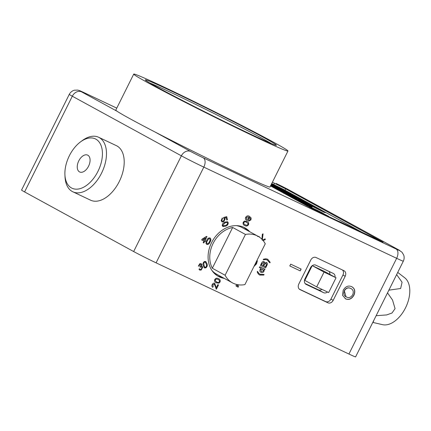 <?xml version="1.0" encoding="UTF-8"?>
<svg xmlns="http://www.w3.org/2000/svg" width="431" height="431" viewBox="0 0 431 431"><rect width="100%" height="100%" fill="white"/><g stroke="black" fill="none" stroke-linecap="round" stroke-linejoin="round"><path stroke-width="0.65" d="M312.168 265.706L304.841 280.403L316.683 286.879L328.67 292.547L336.04 277.769L324.193 271.298L312.249 265.647M336.04 277.769L324.053 272.101L312.243 265.652M324.053 272.101L316.683 286.879M157.687 87.412A73.248 2.053 -153.5 0 1 145.295 79.934A73.248 2.053 -153.5 0 1 190.254 100.116A73.248 2.053 -153.5 0 1 264.009 137.688A73.248 2.053 -153.5 0 1 276.346 145.274A73.248 2.053 -153.5 0 1 229.691 124.133A73.248 2.053 -153.5 0 1 157.687 87.412M271.201 143.507A71.81 2.01 26.5 0 0 262.328 138.48A71.81 2.01 26.5 0 0 201.352 107.195A71.81 2.01 26.5 0 0 149.805 82.978M287.967 151.001L270.032 186.973A86.173 2.414 -153.5 0 1 216.114 162.654A86.173 2.414 -153.5 0 1 130.372 118.951A86.173 2.414 -153.5 0 1 115.794 110.077L133.729 74.1A86.173 2.414 -153.5 0 1 187.647 98.419A86.173 2.414 -153.5 0 1 273.389 142.122A86.173 2.414 -153.5 0 1 287.967 151.001A86.173 2.414 -153.5 0 1 234.049 126.682A86.173 2.414 -153.5 0 1 148.307 82.978A86.173 2.414 -153.5 0 1 133.729 74.1M373.101 322.48L382.545 324.667A26.151 15.591 -64.7 0 0 392.813 322.469A26.151 15.591 -64.7 0 0 408.577 299.782A26.151 15.591 -64.7 0 0 404.714 277.779L397.721 272.397M388.87 290.155L400.641 288.501L402.069 282.235L396.633 274.59M376.134 315.702L386.682 314.921L391.994 313.03L395.06 308.644L392.549 300.062L387.517 292.87M373.074 322.474L373.866 320.249M214.148 273.179L218.673 275.317M257.921 236.21A26.571 21.318 118.7 0 0 245.444 234.448L225.106 275.242A26.571 21.318 118.7 0 0 232.433 282.844A26.571 21.318 118.7 0 0 244.91 284.605L265.248 243.811A26.571 21.318 118.7 0 0 257.921 236.21L242.125 227.579A26.571 21.318 118.7 0 0 236.317 225.639M211.874 270.372A26.571 21.318 118.7 0 0 216.637 274.208L232.433 282.844M225.106 275.242L212.321 268.249A26.571 21.318 118.7 0 1 232.659 227.46L212.321 268.249M245.444 234.448L232.659 227.46M247.507 230.52A27.649 22.18 118.7 0 0 243.747 227.288M224.276 278.383A27.649 22.18 -61.3 0 1 219.309 276.858A27.649 22.18 -61.3 0 1 218.377 276.384A27.649 22.18 -61.3 0 1 211.869 242.06A27.649 22.18 -61.3 0 1 243.968 227.396A27.649 22.18 -61.3 0 1 244.9 227.864A27.649 22.18 -61.3 0 1 249.759 231.754M217.272 275.727A27.649 22.18 118.7 0 0 222.019 277.149M264.036 261.542L264.677 263.039L266.525 262.414C267.5 263.109 267.603 264.133 266.843 265.485L265.636 267.899L260.426 265.431L261.628 263.029C262.193 261.779 262.996 261.283 264.036 261.542L264.068 261.558M264.031 274.504L263.761 275.048L259.704 275.07L258.304 273.987L257.183 271.939L257.469 271.363L258.918 273.443L260.119 274.245L264.084 274.493L263.799 275.07L259.489 274.956M259.818 274.089L260.119 274.245M257.442 236.393L258.918 236.409L259.607 237.265M258.81 236.344L259.564 237.233M246.893 221.437C248.445 221.922 248.983 223.026 248.509 224.745C247.416 226.167 246.193 226.437 244.84 225.553C243.294 225.068 242.755 223.969 243.229 222.251L244.447 221.055L247.275 221.631M244.84 225.553L244.469 225.365L244.84 225.553M222.52 223.845L224.766 222.11L227.546 221.717L228.22 222.725C228.204 224.422 227.358 225.569 225.677 226.156L222.902 226.55L222.229 225.542L222.52 223.845M210.026 237.939C211.109 238.925 211.125 240.277 210.075 241.985C209.342 243.844 208.248 244.668 206.783 244.442L205.926 243.273L206.735 240.401C207.462 238.542 208.561 237.718 210.026 237.939L210.129 237.993M204.359 267.845L203.206 265.598C202.64 263.95 203.044 262.592 204.407 261.531L205.776 261.488L207.036 263.799C207.597 265.448 207.198 266.8 205.835 267.861L204.466 267.91M218.398 278.674C219.945 279.164 220.483 280.263 220.009 281.982L218.792 283.178L216.384 282.817C214.832 282.327 214.293 281.227 214.767 279.509C215.861 278.087 217.084 277.812 218.436 278.695C219.982 279.186 220.521 280.285 220.047 282.003L218.829 283.199L216.001 282.623M218.436 278.695L218.808 278.884M351.631 286.647C354.799 288.323 355.564 291.194 353.921 295.262C351.701 298.963 348.954 300.17 345.673 298.893L342.483 295.23L343.232 290.198C345.511 286.426 348.313 285.241 351.631 286.647L352.014 286.841M299.276 289.104L325.674 301.587A4.488 3.599 118.7 0 0 330.933 299.109L333.19 300.342L345.199 276.255L342.941 275.021A4.488 3.599 118.7 0 0 342.456 269.995M333.19 300.342A4.488 3.599 -61.3 0 1 327.932 302.815L325.674 301.587M299.75 289.47L327.932 302.815M300.046 289.632A4.488 3.599 -61.3 0 1 299.895 289.557A4.488 3.599 -61.3 0 1 298.791 284.077L310.799 259.99A4.488 3.599 -61.3 0 1 316.063 257.512L343.943 270.695A4.488 3.599 -61.3 0 1 344.094 270.776A4.488 3.599 -61.3 0 1 345.199 276.255M156.092 262.845L348.927 354.029L396.655 258.309L203.815 167.126L156.092 262.845A17.951 0.501 -153.5 0 1 133.658 251.542L181.381 155.828L72.311 96.21L24.589 191.93L133.658 251.542M301.118 269.073L300.218 270.883L289.794 265.954L290.693 264.144L301.118 269.073M257.059 260.249L257.35 260.976L256.542 263.847L253.951 266.471M239.086 284.886L237.433 285.667L238.645 286.782L237.944 287.111L236.069 286.006L235.956 285.521L237.713 284.692M214.686 283.237L216.265 287.763L217.833 284.622L218.501 284.934L216.405 289.136L214.282 284.061L212.855 284.832L213.183 286.491L212.704 287.283C211.82 286.663 211.675 285.748 212.262 284.53C212.876 283.356 213.684 282.925 214.686 283.237L214.773 283.28M218.463 284.918L216.405 289.136L215.985 288.829M201.218 270.043L199.672 270.086L198.955 269.17L199.655 268.734L200.21 269.429L201.078 269.407L201.994 267.543L201.53 266.859L200.081 267.204L200.011 266.498L201.094 264.855L200.727 264.316L199.914 264.338L199.106 265.954L198.352 266.153L199.758 263.718L201.218 263.664L201.837 264.521L201.315 266.159L202.144 266.245L202.753 267.172L201.218 270.043L199.65 270.075M203.815 242.939L203.146 242.626L203.928 241.058L201.654 239.986L202.069 239.162L206.508 236.377L206.977 236.597L205.005 240.552L205.673 240.87L205.264 241.689L204.596 241.376L203.815 242.939L203.152 242.621M226.183 217.585L224.492 217.973L225.127 218.97L223.657 221.793L222.207 221.97L221.13 220.677L222.315 217.919L222.563 218.684L221.723 220.403L222.213 221.092L223.452 221.038L224.481 219.088L223.657 218.226L223.581 217.472L226.733 216.653L227.428 219.735L226.744 220.058L226.183 217.585L224.529 217.994L225.165 218.991L223.694 221.814L221.917 221.852M249.404 217.343L249.145 217.208L249.053 219.093C248.326 220.246 247.448 220.613 246.413 220.187L246.451 220.209C245.406 219.638 245.147 218.684 245.681 217.337C246.731 215.812 247.944 215.457 249.312 216.27L251.144 218L250.912 219.929L248.649 221.151L248.994 220.295L249.678 220.252L250.341 219.589L250.535 218.813L249.183 217.224L249.091 219.11C248.364 220.268 247.486 220.634 246.451 220.209L246.343 220.155M249.312 216.27L249.646 216.437M262.657 240.013L265.124 238.855L265.291 239.582L263.147 240.595M261.919 239.227L262.344 234.2L263.088 233.85L262.247 240.207M264.941 269.197L264.532 270.016L263.955 269.747L263.971 271.315C263.131 272.537 262.15 272.877 261.03 272.333L261.067 272.354C259.909 271.842 259.575 270.883 260.06 269.477L261.283 268.486L259.36 267.576L259.769 266.751L264.979 269.213L264.569 270.038L263.993 269.768L264.009 271.336C263.169 272.559 262.188 272.893 261.067 272.354L260.89 272.263M267.629 259.171L270.162 262.301L269.876 262.878L267.225 259.995L265.846 259.581L263.26 259.753L263.546 259.176L265.895 258.767L267.866 259.295M267.5 260.141L265.846 259.581M305.1 283.528L318.396 289.821A4.488 3.599 118.7 0 0 321.93 289.357M329.79 274.358A4.488 3.599 118.7 0 0 329.112 271.455M270.539 185.96L308.618 206.772L319.834 212.424L383.105 242.2L285.678 188.853L272.397 182.227M154.982 131.983L190.642 151.47A10.053 0.28 26.5 0 0 203.2 157.8L396.041 248.983A10.053 0.28 26.5 0 0 398.072 249.554A7.898 6.336 118.7 0 1 398.336 249.689L402.026 252.259L403.702 255.028C404.402 257.129 404.273 259.182 403.319 261.181L355.591 356.9A17.951 0.501 -153.5 0 1 348.927 354.029M24.589 191.93A17.951 0.501 -153.5 0 1 21.55 190.082L69.272 94.362A17.951 0.501 -153.5 0 0 72.311 96.21A7.898 6.336 118.7 0 1 81.567 91.857L117.227 111.343M335.059 277.235A4.488 3.599 -61.3 0 0 333.422 273.502A4.488 3.599 -61.3 0 0 333.271 273.426L315.815 265.167A4.488 3.599 -61.3 0 0 310.552 267.64L304.949 278.884A4.488 3.599 -61.3 0 0 306.053 284.363A4.488 3.599 -61.3 0 0 306.204 284.438L323.665 292.697L318.396 289.821M330.933 299.109L342.941 275.021M327.517 291.997A4.488 3.599 -61.3 0 1 323.665 292.697M300.962 268.998L300.218 270.883M300.068 270.803L289.799 265.949M351.48 286.567C354.648 288.237 355.413 291.108 353.77 295.181L353.921 295.262M353.77 295.181C351.551 298.877 348.803 300.089 345.522 298.812L345.673 298.893M345.522 298.812L345.118 298.602M351.033 288.614L350.565 288.371C348.14 287.191 346.05 287.962 344.288 290.677L346.039 296.803M344.439 290.758C343.275 293.904 343.992 296.016 346.594 297.088C348.981 298.182 351.017 297.39 352.714 294.702C353.846 291.663 353.178 289.578 350.715 288.452C348.291 287.272 346.201 288.043 344.439 290.758L344.288 290.677M345.964 296.76L346.594 297.088M350.565 288.371L350.963 288.576M257.048 260.265L257.35 260.976M257.312 260.96L256.542 263.847M256.504 263.826L253.961 266.45M254.419 265.534L255.874 263.535L256.58 261.208M239.022 284.88L237.433 285.667M237.395 285.645L238.645 286.782M238.607 286.76L237.923 287.084M236.915 286.27L236.064 285.99M216.346 282.795L215.979 282.612M217.984 279.498L218.436 279.73L217.984 279.498C217.057 278.809 216.173 278.905 215.328 279.778L215.258 280.802L216.75 281.971M215.258 280.802L216.362 281.772M215.328 279.778L215.295 280.823M216.788 281.993C217.709 282.677 218.598 282.585 219.444 281.718C219.616 280.533 219.142 279.8 218.021 279.52C217.095 278.83 216.211 278.927 215.365 279.8M214.649 283.215L216.265 287.763M216.367 289.115L215.947 288.813M214.245 284.04L212.855 284.832M212.817 284.81L213.146 286.475L212.672 287.262M205.754 261.477L206.999 263.777C207.559 265.426 207.16 266.784 205.797 267.84L205.835 267.861M205.797 267.84L204.321 267.823M205.339 262.172L204.499 262.145L203.809 262.958L203.911 265.232L204.854 267.198L205.695 267.236C206.568 266.353 206.767 265.318 206.293 264.149L205.361 262.183L204.536 262.167L203.847 262.98L203.949 265.254L204.854 267.198M199.634 268.745L200.173 269.407M201.509 266.848L200.571 266.881M200.534 266.859L200.043 267.182M200.706 264.305L199.914 264.338M199.876 264.316L199.106 265.954M199.068 265.932L198.352 266.126M201.196 263.653L201.837 264.521M201.8 264.499L201.315 266.159M202.128 266.234L202.753 267.172M202.715 267.15L201.18 270.021M209.989 237.917C211.071 238.903 211.088 240.256 210.037 241.963L210.075 241.985M210.037 241.963C209.31 243.827 208.211 244.646 206.745 244.425M209.676 238.693L208.701 238.769L207.365 240.697C206.573 241.877 206.487 242.874 207.112 243.682L207.149 243.704C208.189 243.682 208.943 243.003 209.407 241.667C210.204 240.476 210.285 239.48 209.649 238.677L208.739 238.79L207.403 240.719C206.611 241.899 206.524 242.895 207.149 243.704M201.66 239.981L203.928 241.058M206.939 236.581L205.005 240.552M205.635 240.848L205.264 241.689M205.226 241.672L204.596 241.376M204.558 241.355L203.777 242.917M205.49 237.923L202.856 239.528L204.337 240.234L205.49 237.923L202.893 239.55M227.53 221.706L228.22 222.725M228.182 222.703C228.166 224.4 227.32 225.548 225.639 226.135L222.886 226.539M226.975 222.337L224.907 222.875L222.784 225.246L223.199 225.806L225.505 225.375C226.749 225.009 227.455 224.217 227.622 222.994L227.013 222.353L224.944 222.897L222.822 225.262L223.177 225.796M222.288 217.935L222.563 218.684M222.525 218.668L221.723 220.403M221.685 220.381L222.197 221.081M226.701 216.658L227.428 219.735M227.39 219.713L226.733 220.025M222.17 221.949L221.9 221.841M246.855 221.415C248.407 221.9 248.946 223.005 248.471 224.723L248.509 224.745M248.471 224.723C247.378 226.146 246.155 226.42 244.803 225.537M246.877 222.461L246.451 222.24C245.53 221.556 244.641 221.647 243.795 222.515C243.623 223.7 244.097 224.432 245.217 224.713M243.795 222.515L243.833 222.536C243.66 223.721 244.135 224.454 245.255 224.734L244.819 224.513M245.255 224.734C246.182 225.424 247.065 225.327 247.911 224.454L247.981 223.43L246.489 222.261C245.568 221.577 244.679 221.669 243.833 222.536M246.855 222.45L246.451 222.24M249.274 216.249L251.106 217.978L250.912 219.929M250.874 219.907L248.612 221.13M248.24 216.782L246.279 217.536L246.801 219.357M246.279 217.536L246.721 219.314M246.839 219.379L248.601 218.598L248.191 216.755L246.311 217.558M265.097 238.866L265.291 239.582M265.254 239.566L263.12 240.568M263.05 233.828L262.21 240.186M257.431 271.341L258.142 272.554M258.104 272.532L258.918 273.443M258.88 273.421L260.082 274.224M259.36 267.57L261.283 268.486M262.678 269.143L260.653 269.687L261.439 271.508M260.653 269.687L261.283 271.428M261.477 271.53L263.449 270.97L262.716 269.165L260.69 269.704M266.487 262.393C267.462 263.088 267.565 264.111 266.805 265.464L265.636 267.899M265.598 267.877L260.426 265.431M263.998 261.52L264.677 263.039M266.029 263.298L264.354 264.418L263.648 265.835L265.491 266.708L266.493 264.629L266.067 263.314L264.392 264.44L263.686 265.857M263.675 262.495L262.053 263.567L261.439 264.79L263.082 265.571L264.068 263.443L263.648 262.479L262.091 263.589L261.477 264.812M267.592 259.15L270.162 262.301M270.124 262.28L269.849 262.829M267.462 260.119L267.188 259.974M265.808 259.559L264.645 259.532M264.607 259.51L263.222 259.731M87.822 155.203A9.331 5.565 -64.7 0 0 87.649 155.117A9.331 5.565 -64.7 0 0 78.701 161.027A9.331 5.565 -64.7 0 0 79.498 171.894A9.331 5.565 -64.7 0 0 79.67 171.985A9.331 5.565 -64.7 0 0 88.619 166.075A9.331 5.565 -64.7 0 0 87.822 155.203M71.492 187.959A27.288 16.27 -64.7 0 0 97.956 171.36A27.288 16.27 -64.7 0 0 95.833 139.138A27.288 16.27 -64.7 0 0 80.549 141.864A27.288 16.27 -64.7 0 0 64.925 174.905A27.288 16.27 -64.7 0 0 71.492 187.959M80.549 141.864L82.305 140.565A30.159 17.983 115.3 0 1 98.64 137.268A30.159 17.983 115.3 0 1 99.2 137.554A30.159 17.983 115.3 0 1 101.775 172.696A30.159 17.983 115.3 0 1 72.855 191.8A30.159 17.983 115.3 0 1 72.295 191.515A30.159 17.983 115.3 0 1 65.038 177.087L64.925 174.905M72.855 191.8L90.575 200.178A30.159 17.983 -64.7 0 0 119.495 181.074A30.159 17.983 -64.7 0 0 116.92 145.931A30.159 17.983 -64.7 0 0 116.359 145.651L98.64 137.268M298.958 201.503L304.55 204.24M306.209 205.005L300.224 202.214M296.787 200.237L299.351 201.638L296.792 200.226M296.9 200.367L298.333 201.148M301.344 202.522L300.714 202.15M283.269 193.007L291.787 197.118L286.83 194.866M277.165 189.581L278.394 190.249M284.352 193.072L282.133 191.93M277.839 189.732L280.317 190.992M283 192.318L276.099 188.999M272.71 187.146L273.938 187.814M279.897 190.637L277.672 189.505L279.897 190.637M270.684 186.036L277.882 189.516L271.913 186.709M270.657 185.713L271.277 186.079M273.098 187.076L270.555 185.928L272.672 186.822M328.557 216.276L325.793 214.94C326.59 215.306 326.623 215.284 325.884 214.88L319.506 211.858M328.562 216.26L325.798 214.929C326.596 215.29 326.628 215.268 325.89 214.864L317.992 211.147C316.262 210.166 316.79 210.339 319.581 211.659L328.508 216.27M323.336 213.361L311.785 207.623L314.037 208.987L308.914 206.185L323.336 213.361L316.214 209.735M319.468 211.513L312.001 207.742M312.222 207.694L310.659 206.955M311.915 207.117L305.1 204.1L298.591 200.528L311.915 207.117L303.72 203.335M305.153 203.971L298.591 200.528M300.816 201.105L290.613 196.191M270.851 185.33L283.35 191.52L270.83 185.373M283.566 191.682L270.835 185.357M308.725 204.795L303.909 202.36L308.941 204.795M309.054 204.833L312.319 206.643M311.947 206.427L303.909 202.36M306.403 203.394L301.673 201.158L306.91 203.696M291.523 195.265L286.529 192.786M288.134 193.713L287.757 193.53M291.054 195.076L288.662 193.799M279.999 189.101L275.086 186.607L280.161 189.064M281.696 189.909L278.108 188.094M281.276 189.662L277.736 188.072M279.132 188.482L274.973 186.51M275.226 186.634L273.825 185.917M280.177 188.95L278.83 188.315M273.157 185.508L271.783 184.802L273.157 185.508M271.805 184.608L271.331 184.366M271.39 184.247L271.837 184.495L271.368 184.296M271.347 184.339L273.793 185.562L271.487 184.522M275.743 186.645L271.277 184.473L275.743 186.645M293.015 195.017C298.338 197.894 286.717 192.404 282.16 189.882C280.031 188.697 280.613 188.88 283.905 190.437L293.069 195.318M289.115 193.449L282.154 189.899M363.064 232.864L283.803 189.543L271.735 183.558M280.904 188.87L272.263 184.463L278.324 187.162M280.139 188.175L278.313 187.178M276.131 185.982L284.67 190.459L281.087 188.783M284.67 190.459L280.872 188.665L286.055 191.466M282.122 189.608L274.235 185.54M293.861 195.997L286.249 192.091L300.531 199.133C302.153 200.011 302.056 200.032 300.245 199.187L292.854 195.717L291.027 194.72L293.511 195.782L292.008 194.979M301.673 199.822L301.075 199.591M299.173 198.691L296.55 197.376M296.55 197.393L295.014 196.708M318.908 209.31L308.052 203.718L312.809 205.84L310.487 204.569L298.43 198.529L303.295 200.641L292.854 195.717L313.121 206.815L322.954 211.669C325.437 212.887 325.712 212.941 323.767 211.836L319.15 209.434M311.591 205.905L321.515 210.953M291.033 194.71L303.483 201.412M298.651 198.648L305.854 202.037M308.634 203.992L312.809 205.84M325.2 212.661L323.773 211.826C325.717 212.93 325.443 212.876 322.954 211.669L321.23 210.743M284.53 191.439L279.8 189.204L285.036 191.741M287.116 192.846L282.019 190.41L287.111 192.856M290.936 194.823L284.11 191.536L290.936 194.823M295.079 197.209L290.349 194.968L294.061 196.66M295.806 197.468L290.235 194.834M290.058 194.769L288.969 194.192M295.51 197.457L295.084 197.193M296.399 198.061C297.029 198.416 296.997 198.432 296.296 198.115L293.554 196.719C292.768 196.294 292.821 196.283 293.705 196.692M294.287 197.053L295.499 197.64C294.89 197.301 294.939 197.29 295.644 197.613L298.15 198.869C298.877 199.278 298.872 199.305 298.117 198.96L296.404 198.05C297.034 198.4 297.002 198.416 296.302 198.104L293.559 196.708C292.773 196.283 292.827 196.272 293.71 196.681L294.281 197.064M297.115 198.605L295.741 197.894L297.115 198.605M301.571 200.959L298.026 199.127M277.322 188.261L270.932 185.168M289.783 195.022L282.962 192.005L276.46 188.433L288.404 194.268L281.588 191.235M283.022 191.876L276.46 188.433M288.835 194.817L295.989 198.432L286.61 193.998L291.48 196.186M305.913 203.911L295.822 199.041M284.913 193.514L280.516 191.439M281.104 191.736L282.531 192.517M285.548 193.885L280.522 191.429M298.855 201.024L293.619 198.572M298.688 200.916L293.937 198.75M307.19 205.689L302.794 203.615M303.381 203.911L304.809 204.693M307.826 206.061L302.799 203.604M305.827 205.334L311.354 207.952C312.211 208.437 312.2 208.469 311.311 208.065L306.872 205.846M307.454 206.137L308.892 206.918M309.485 207.257L315.083 209.994M316.737 210.759L311.651 208.372M274.24 185.529L272.268 184.452M289.233 192.953L276.831 186.946M271.595 183.838L276.352 186.084L274.1 184.856M291.388 194.327L284.083 190.717M291.399 194.327L290.833 193.998M297.913 197.958L294.346 196.083M296.485 197.075L294.131 195.965L296.474 197.091M293.883 196.003L293.506 195.793M300.531 199.133C302.153 200.011 302.056 200.032 300.245 199.187L300.24 199.197M292.019 194.963L288.21 193.18M288.22 193.169L286.249 192.091M302.535 200.991L308.149 204.078M308.16 204.062L312.033 206.061M315.81 208.06L317.119 208.749M320.847 210.457L319.926 209.967M303.397 201.428L293.759 196.159L303.176 200.614L297.659 198.136L300.913 199.93L311.985 205.425L305.601 202.602L317.566 208.475C319.177 209.342 319.215 209.423 317.669 208.706L315.751 207.947C314.786 207.494 314.727 207.5 315.578 207.957L317.038 208.588C316.122 208.065 316.359 208.13 317.755 208.776L323.379 211.643C325.012 212.531 324.909 212.548 323.083 211.702L321.31 210.732C322.032 211.071 322.049 211.05 321.343 210.667L319.683 209.822L320.923 210.646M319.678 209.832L313.461 206.95C311.92 206.11 311.855 206.007 313.267 206.643L313.256 206.659C311.85 206.023 311.915 206.12 313.45 206.961M320.416 210.328L320.912 210.646M313.461 206.95C311.92 206.11 311.855 206.007 313.267 206.643L304.34 201.843M293.974 196.277L304.722 201.476M297.659 198.136L311.823 205.355M305.606 202.592L317.555 208.491C319.172 209.358 319.204 209.434 317.663 208.723C319.215 209.423 319.177 209.342 317.566 208.475L317.555 208.491M314.059 207.02L315.546 207.85M315.751 207.947C314.786 207.494 314.727 207.5 315.578 207.957L317.954 209.154M315.745 207.957C314.775 207.505 314.722 207.51 315.573 207.974M317.625 209.008L317.97 209.17M317.038 208.588L316.526 208.248M317.033 208.599L323.374 211.653C325.012 212.531 324.909 212.548 323.083 211.702C324.904 212.564 325.006 212.542 323.374 211.653L323.374 211.653M321.31 210.732C322.032 211.071 322.049 211.05 321.343 210.667C322.038 211.061 322.027 211.082 321.305 210.748M314.722 207.365L316.322 208.092M315.589 207.71L316.855 208.335L315.584 207.72M315.885 207.931L316.23 208.178M308.747 203.858L303.817 201.439L308.747 203.858M312.2 206.04L308.224 203.944M315.794 207.656L311.942 205.706M315.799 207.645L315.476 207.57M315.083 207.354L312.965 206.228M315.088 207.338L312.75 206.11L315.163 207.349M311.85 205.851L309.226 204.461M310.697 205.14L309.011 204.342L310.692 205.151M308.758 203.847L303.823 201.428M307.158 203.087L305.067 202.069M307.605 203.292L304.803 201.923L307.605 203.292M271.298 184.436L275.748 186.628M273.793 185.562L271.584 184.57M271.589 184.554L271.304 184.425M271.837 184.495L271.374 184.285M273.168 185.497L272.36 185.131M272.365 185.12L271.783 184.802M274.978 186.499L275.29 186.639M273.793 185.906L274.127 186.106M278.114 188.078L275.657 186.935M275.662 186.919L275.086 186.607M280.005 189.085L280.43 189.236M277.747 188.061L277.165 187.744M281.917 189.877L281.281 189.651M284.541 191.429L279.8 189.204M281.249 189.807L283.819 191.089L280.522 189.548M280.236 189.354L280.527 189.532M284.104 191.262L281.244 189.818M288.199 193.444L282.025 190.4M290.941 194.812L284.681 191.865M284.686 191.854L284.11 191.536M291.06 195.065L290.699 194.866M289.691 194.429L287.154 193.126M294.567 196.978L290.898 195.178M293.71 196.681C292.827 196.272 292.773 196.283 293.559 196.708L293.554 196.719M296.404 198.05C297.034 198.4 297.002 198.416 296.302 198.104L296.296 198.115M298.123 198.95C298.877 199.294 298.882 199.267 298.15 198.869C298.882 199.267 298.877 199.294 298.123 198.95L296.14 197.894M295.504 197.624C294.901 197.29 294.949 197.279 295.65 197.603C294.949 197.279 294.901 197.29 295.504 197.624M297.121 198.589L296.312 198.222M296.318 198.212L295.741 197.894M303.747 201.967L298.947 199.585M298.01 199.127L298.521 199.44M306.409 203.384L301.673 201.158M303.122 201.762L302.109 201.309M305.978 203.216L303.112 201.773M305.687 203.044L305.956 203.216M308.731 204.779L309.189 204.957M311.295 206.115L305.816 203.4M311.952 206.417L308.3 204.773M308.305 204.763L307.723 204.445M354.659 228.888A14.363 0.404 26.5 0 0 338.556 221.275M271.034 184.958L277.144 188.126L270.937 185.152M275.064 187.124L270.997 185.039M281.465 190.626L273.464 186.682M282.558 191.488L286.814 193.567L282.558 191.488M286.432 193.395L282.833 191.639M295.995 198.422L286.61 193.998M286.615 193.982L285.317 193.271M298.807 200.086L292.175 196.929M304.017 202.931L297.131 199.612M304.69 203.588L308.946 205.662L304.69 203.588M308.564 205.495L304.965 203.739M310.665 206.945L308.149 205.565M315.605 209.714L308.925 206.174M318.935 211.502L319.511 211.847M325.793 214.94L325.798 214.929C326.596 215.29 326.628 215.268 325.89 214.864L325.884 214.88M323.703 214.04L317.997 211.136M271.46 186.154L272.678 186.812M271.562 186.289L270.431 185.783M277.882 189.516L271.697 186.591M279.908 190.621L278.685 190.06M278.69 190.049L277.677 189.495M277.941 189.694L273.723 187.7M274.87 188.325L277.521 189.538M280.845 191.278L275.883 188.88M282.397 192.129L278.178 190.136M278.922 190.567L284.923 193.503M282.747 192.603L282.246 192.355M281.858 192L284.142 193.174M292.8 197.667L286.615 194.747M288.845 195.647L289.185 195.889M285.193 193.966L284.616 193.681M288.312 195.442L284.525 193.594M289.718 196.444L298.694 200.9M295.704 199.348L291.054 197.161M297.228 200.205L295.693 199.359M294.723 199.197L300.719 202.134M298.543 201.239L298.042 200.991M297.654 200.636L299.734 201.676L297.654 200.636M299.965 201.816L297.649 200.647M305.078 204.526L303.3 203.647M303.305 203.631L300.229 202.198M301.199 202.742L307.201 205.679M305.024 204.779L304.523 204.531M304.135 204.175L306.419 205.35M311.322 208.054C312.206 208.459 312.222 208.421 311.354 207.952C312.222 208.421 312.206 208.459 311.322 208.054L310.115 207.424M309.42 207.16L308.596 206.756M310.309 207.473L306.877 205.835M315.611 210.28L311.284 208.184M313.353 209.24L317.178 211.142M398.072 249.554L288.996 189.942A10.053 0.28 26.5 0 0 276.433 183.611L276.287 183.536A7.898 4.709 -64.7 0 0 276.136 183.471M116.769 108.116L83.598 92.428A10.053 0.28 26.5 0 0 81.567 91.857M403.319 261.181A17.951 0.501 -153.5 0 1 396.655 258.309A7.898 4.709 -64.7 0 0 396.041 248.983M203.2 157.8A7.898 4.709 -64.7 0 1 203.815 167.126A17.951 0.501 -153.5 0 1 181.381 155.828A7.898 6.336 118.7 0 1 190.642 151.47M381.451 241.543L381.586 241.274M273.798 184.533L274.461 183.202M285.004 190.2L285.678 188.853M305.908 284.277L306.204 284.438M398.336 249.689L289.26 190.076A7.898 6.336 118.7 0 0 288.996 189.942M276.433 183.611A7.898 4.709 -64.7 0 0 276.287 183.536L289.26 190.076M83.598 92.428A7.898 4.709 -64.7 0 0 83.452 92.353A7.898 4.709 -64.7 0 0 83.296 92.288M116.774 108.111L83.452 92.353C78.641 90.165 79.821 90.623 77.634 90.084L74.509 90.198C74.552 90.057 71.007 91.006 69.272 94.362"/></g></svg>
